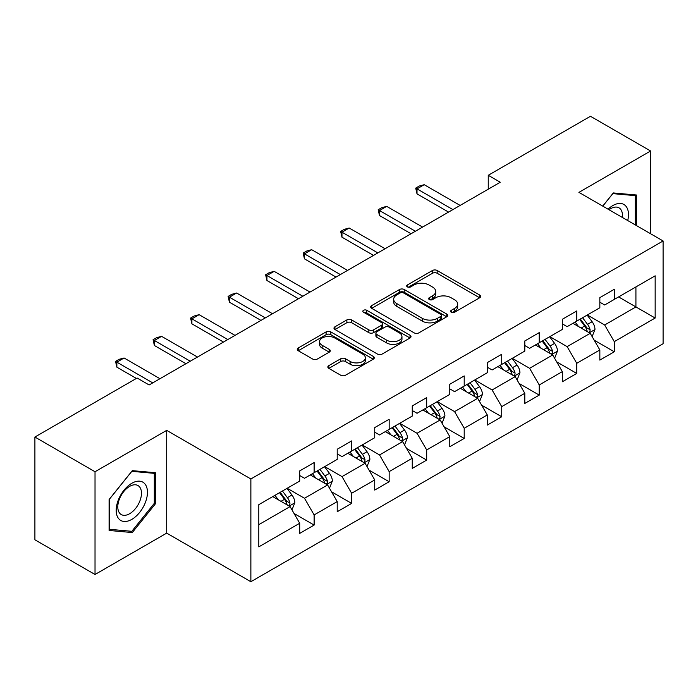 <?xml version="1.0" encoding="UTF-8"?>
<svg xmlns="http://www.w3.org/2000/svg" width="698" height="698" viewBox="0 0 698 698"><rect width="100%" height="100%" fill="white"/><g stroke="black" fill="none" stroke-linecap="round" stroke-linejoin="round"><path stroke-width="1.05" d="M451.283 312.242A2.338 1.352 0 0 0 454.59 312.242L479.674 297.758A3.342 1.928 0 0 0 480.652 296.397A3.342 1.928 0 0 0 479.674 295.036L437.175 270.501A3.342 1.928 0 0 0 432.455 270.501L407.37 284.985A2.338 1.352 0 0 0 406.69 285.936A2.338 1.352 0 0 0 407.37 286.895A2.338 1.352 0 0 0 410.677 286.895L413.923 285.02A10.679 6.169 0 0 1 429.034 285.02L432.577 287.061A10.679 6.169 0 0 1 435.7 291.424A10.679 6.169 0 0 1 432.577 295.786L429.331 297.662A2.338 1.352 0 0 0 428.642 298.613A2.338 1.352 0 0 0 429.331 299.564A2.338 1.352 0 0 0 432.629 299.564L435.875 297.697A10.679 6.169 0 0 1 450.987 297.697L454.529 299.739A10.679 6.169 0 0 1 457.661 304.101A10.679 6.169 0 0 1 454.529 308.464L451.283 310.331A2.338 1.352 0 0 0 450.594 311.291A2.338 1.352 0 0 0 451.283 312.242L451.283 310.331M328.819 365.639A3.342 1.928 0 0 0 327.842 367A3.342 1.928 0 0 0 328.819 368.361L340.737 375.245A3.342 1.928 0 0 0 345.466 375.245L373.317 359.165A3.342 1.928 0 0 0 374.294 357.804A3.342 1.928 0 0 0 373.317 356.434L330.826 331.908A3.342 1.928 0 0 0 326.106 331.908L298.247 347.988A3.342 1.928 0 0 0 297.269 349.349A3.342 1.928 0 0 0 298.247 350.71L312.652 359.025A3.342 1.928 0 0 0 317.372 359.025L329.29 352.141A3.342 1.928 0 0 0 330.267 350.78A3.342 1.928 0 0 0 329.29 349.419L322.153 345.292A8.934 5.156 0 0 1 319.536 341.645A8.934 5.156 0 0 1 325.05 336.881A8.934 5.156 0 0 1 334.778 338.007L362.759 354.156A8.934 5.156 0 0 1 365.368 357.804A8.934 5.156 0 0 1 359.854 362.567A8.934 5.156 0 0 1 350.126 361.442L345.466 358.755A3.342 1.928 0 0 0 340.737 358.755L328.819 365.639L328.819 368.361M166.7 430.369L95.024 471.743L34.9 437.035L34.9 539.79L95.024 574.498L166.7 533.124L250.87 581.722L250.87 478.968L166.7 430.369L166.7 533.124M650.597 233.751L650.597 150.995L578.921 192.369L663.1 240.967L250.87 478.968M650.597 150.995L590.464 116.278L488.251 175.294L488.251 189.175M34.9 437.035L137.113 378.019L149.136 384.964L500.274 182.239L488.251 175.294M414.158 332.859A3.342 1.928 0 0 0 418.879 332.859L446.737 316.779A3.342 1.928 0 0 0 447.715 315.409A3.342 1.928 0 0 0 446.737 314.048L404.247 289.513A3.342 1.928 0 0 0 399.526 289.513L371.668 305.602A3.342 1.928 0 0 0 370.69 306.963A3.342 1.928 0 0 0 371.668 308.324L414.158 332.859M364.461 312.748A2.338 1.352 0 0 1 366.825 313.079L366.825 310.305L410.031 335.241A3.342 1.928 0 0 1 411.009 336.602A3.342 1.928 0 0 1 410.031 337.972L382.172 354.052A3.342 1.928 0 0 1 377.452 354.052L334.961 329.517L334.961 326.795A3.342 1.928 0 0 0 333.984 328.156A3.342 1.928 0 0 0 334.961 329.517M334.961 326.795L346.88 319.911A3.342 1.928 0 0 1 351.6 319.911L368.832 329.857A3.342 1.928 0 0 0 373.552 329.857L381.466 325.294A3.342 1.928 0 0 0 382.443 323.933A3.342 1.928 0 0 0 381.466 322.563L363.518 312.207A2.338 1.352 0 0 1 362.838 311.256A2.338 1.352 0 0 1 364.277 310.008A2.338 1.352 0 0 1 366.825 310.305M250.87 581.722L663.1 343.721L663.1 240.967M294.041 513.475L314.126 525.071L314.126 514.932L337.213 501.6L337.213 511.739L351.644 503.406L351.644 493.268L374.73 479.936L374.73 490.075L389.161 481.742L389.161 471.612L412.256 458.281L412.256 468.419L426.687 460.087L426.687 449.948L449.774 436.616L449.774 446.755L464.205 438.423L464.205 428.284L487.291 414.952L487.291 425.091L501.722 416.758L501.722 406.629L524.809 393.297L524.809 403.435L539.24 395.103L539.24 384.964L562.326 371.633L562.326 381.771L576.757 373.439L576.757 363.3L599.844 349.968L599.844 360.107L614.275 351.775L614.275 341.645L655.16 318.035L655.16 275.823L635.922 286.93L635.922 306.928L655.16 318.035M314.126 525.071L299.695 533.403L299.695 523.264L258.81 546.866L258.81 504.654L299.695 481.053L299.695 470.914L314.126 462.582L314.126 472.721L337.213 459.389L337.213 449.25L351.644 440.918L351.644 451.056L374.73 437.725L374.73 427.595L389.161 419.262L389.161 429.392L412.256 416.069L412.256 405.931L426.687 397.598L426.687 407.737L449.774 394.405L449.774 384.266L464.205 375.934L464.205 386.073L487.291 372.741L487.291 362.611L501.722 354.279L501.722 364.408L524.809 351.085L524.809 340.947L539.24 332.614L539.24 342.753L562.326 329.421L562.326 319.283L576.757 310.95L576.757 321.089L599.844 307.757L599.844 297.627L614.275 289.295L614.275 299.425L655.16 275.823M310.278 474.937L327.598 484.935L304.502 498.267L287.192 488.268M299.695 475.495L304.502 478.27L314.126 472.721M304.502 498.267L314.126 514.932M327.598 484.935L337.213 501.6M347.796 453.281L365.115 463.28L342.029 476.603L324.71 466.613M337.213 453.831L342.029 456.614L351.644 451.056M342.029 476.603L351.644 493.268M365.115 463.28L374.73 479.936M385.313 431.617L402.633 441.616L379.546 454.948L362.227 444.949M374.73 432.175L379.546 434.95L389.161 429.392M379.546 454.948L389.161 471.612M402.633 441.616L412.256 458.281M422.831 409.953L440.15 419.952L417.064 433.284L399.745 423.285M412.256 410.511L417.064 413.286L426.687 407.737M417.064 433.284L426.687 449.948M440.15 419.952L449.774 436.616M460.357 388.297L477.668 398.296L454.581 411.619L437.262 401.629M449.774 388.847L454.581 391.63L464.205 386.073M454.581 411.619L464.205 428.284M477.668 398.296L487.291 414.952M497.875 366.633L515.185 376.632L492.099 389.964L474.78 379.965M487.291 367.192L492.099 369.966L501.722 364.408M492.099 389.964L501.722 406.629M515.185 376.632L524.809 393.297M535.392 344.969L552.711 354.968L529.616 368.3L512.306 358.301M524.809 345.527L529.616 348.302L539.24 342.753M529.616 368.3L539.24 384.964M552.711 354.968L562.326 371.633M572.91 323.314L590.229 333.312L567.142 346.636L549.823 336.645M562.326 323.863L567.142 326.647L576.757 321.089M567.142 346.636L576.757 363.3M590.229 333.312L599.844 349.968M618.603 296.929L635.922 306.928L604.66 324.98L587.341 314.981M599.844 302.208L604.66 304.982L614.275 299.425M604.66 324.98L614.275 341.645M95.024 471.743L95.024 574.498M258.81 524.652L290.08 506.6L272.761 496.601M290.08 506.6L299.695 523.264M594.199 340.179L614.275 351.775M556.672 361.843L576.757 373.439M519.155 383.507L539.24 395.103M481.637 405.172L501.722 416.758M444.12 426.827L464.205 438.423M406.602 448.491L426.687 460.087M369.085 470.155L389.161 481.742M331.567 491.811L351.644 503.406M636.524 225.629L636.524 195.021L613.315 192.945L602.732 206.119M109.097 530.471L132.306 532.548L155.514 503.677L155.514 472.729L132.306 470.653L109.097 499.524L109.097 530.471M154.31 502.979L155.514 503.677M129.854 531.134L132.306 532.548M452.217 312.573L454.529 311.238A10.679 6.169 0 0 0 457.661 306.876L457.661 304.101M435.7 291.424L435.7 294.198A10.679 6.169 0 0 1 432.577 298.561L430.265 299.896M479.622 297.784L437.175 273.276A3.342 1.928 0 0 0 432.455 273.276L408.304 287.218M446.694 316.805L404.247 292.296A3.342 1.928 0 0 0 399.526 292.296L371.711 308.35M440.839 316.369A2.338 1.352 0 0 0 441.52 315.409A2.338 1.352 0 0 0 440.839 314.458L403.54 292.924A2.338 1.352 0 0 0 400.233 292.924L396.813 294.896A10.679 6.169 0 0 0 393.681 299.259A10.679 6.169 0 0 0 396.813 303.621L422.307 318.34A10.679 6.169 0 0 0 437.41 318.34L440.839 316.369L440.839 319.143A2.338 1.352 0 0 0 441.52 318.192L441.52 315.409M393.681 299.259L393.681 302.042A10.679 6.169 0 0 0 396.813 306.396L396.813 303.621M440.839 319.143L437.41 321.124A10.679 6.169 0 0 1 422.307 321.124L396.813 306.396M335.005 329.543L346.88 322.685L346.88 319.911M382.443 323.933L382.443 326.708A3.342 1.928 0 0 1 381.466 328.069L373.552 332.641A3.342 1.928 0 0 1 368.832 332.641L351.6 322.685A3.342 1.928 0 0 0 346.88 322.685M366.825 313.079L409.988 337.998M386.718 340.188A8.934 5.156 0 0 0 396.447 341.305A8.934 5.156 0 0 0 401.961 336.541A8.934 5.156 0 0 0 399.343 332.894L389.493 327.205A3.342 1.928 0 0 0 384.773 327.205L376.859 331.768A3.342 1.928 0 0 0 375.882 333.129A3.342 1.928 0 0 0 376.859 334.49L386.718 340.188L386.718 342.962A8.934 5.156 0 0 0 396.447 344.079A8.934 5.156 0 0 0 401.961 339.315L401.961 336.541M375.882 333.129L375.882 335.904A3.342 1.928 0 0 0 376.859 337.274L376.859 334.49M386.718 342.962L376.859 337.274M365.368 357.804L365.368 360.578A8.934 5.156 0 0 1 359.854 365.342A8.934 5.156 0 0 1 350.126 364.225L345.466 361.529A3.342 1.928 0 0 0 340.737 361.529L328.863 368.387M319.536 341.645L319.536 344.428A8.934 5.156 0 0 0 322.153 348.075L322.153 345.292M329.247 352.167L322.153 348.075M373.273 359.191L330.826 334.682A3.342 1.928 0 0 0 326.106 334.682L298.29 350.736M592.131 336.602L594.984 329.395A9.013 5.2 -120 0 0 592.113 321.717L587.149 315.095M578.494 326.533L575.126 322.031M588.833 332.501L589.923 331.349L590.124 329.779A9.013 5.2 -120 0 0 587.542 324.361L582.577 317.73M580.317 319.03L585.823 326.385A4.589 2.652 60 0 1 586.66 327.781L590.124 329.779M579.689 319.396L584.654 326.027A9.013 5.2 60 0 1 587.236 331.445M452.897 209.592L417.011 188.87L417.011 193.869L415.694 188.111L419.297 186.026L424.227 184.708L460.113 205.421M448.57 212.087L417.011 193.869M424.227 184.708L417.011 188.87L415.694 188.111M633.828 194.777L635.32 195.641L635.32 224.931M602.775 206.146L612.835 193.634L635.32 195.641M627.72 220.542A22.109 12.765 120 0 0 623.89 204.47A22.109 12.765 120 0 0 608.054 209.191M622.363 217.453A16.735 9.667 120 0 0 619.013 207.856A16.735 9.667 120 0 0 609.022 209.749M131.826 519.373A22.109 12.765 120 0 0 147.453 492.299A22.109 12.765 120 0 0 131.826 483.269A22.109 12.765 120 0 0 116.191 510.351A22.109 12.765 120 0 0 131.826 519.373M129.627 513.728A16.735 9.667 120 0 0 140.568 498.974A16.735 9.667 120 0 0 138.003 485.564A16.735 9.667 120 0 0 129.627 486.393A16.735 9.667 120 0 0 118.695 501.138A16.735 9.667 120 0 0 121.26 514.557A16.735 9.667 120 0 0 129.627 513.728M109.333 499.314L131.826 471.342L154.31 473.349L154.31 503.328L131.826 531.309L109.333 529.302L109.289 499.288M152.818 472.485L154.31 473.349M554.605 358.266L557.466 351.05A9.013 5.2 -120 0 0 554.596 343.381L549.631 336.75M540.976 348.197L537.6 343.695M551.315 354.165L552.406 353.014L552.607 351.443A9.013 5.2 -120 0 0 550.024 346.016L545.059 339.394M542.8 340.694L548.305 348.049A4.589 2.652 60 0 1 549.143 349.445L552.607 351.443M542.172 341.06L547.136 347.683A9.013 5.2 60 0 1 549.719 353.109M517.087 379.921L519.949 372.715A9.013 5.2 -120 0 0 517.07 365.037L512.114 358.414M503.459 369.861L500.082 365.359M513.798 375.829L514.888 374.669L515.08 373.098A9.013 5.2 -120 0 0 512.506 367.68L507.542 361.049M505.282 362.358L510.788 369.704A4.589 2.652 60 0 1 511.625 371.1L515.08 373.098M504.654 362.716L509.619 369.347A9.013 5.2 60 0 1 512.201 374.765M415.38 231.247L379.494 210.534L379.494 215.534L378.176 209.766L381.78 207.69L386.709 206.372L422.595 227.086M411.052 233.751L379.494 215.534M386.709 206.372L379.494 210.534L378.176 209.766M377.862 252.912L341.976 232.198L341.976 237.198L340.65 231.431L344.262 229.345L349.192 228.028L385.078 248.75M373.535 255.416L341.976 237.198M349.192 228.028L341.976 232.198L340.65 231.431M479.57 401.586L482.431 394.379A9.013 5.2 -120 0 0 479.552 386.701L474.588 380.078M465.941 391.517L462.565 387.015M476.272 397.485L477.371 396.333L477.563 394.763A9.013 5.2 -120 0 0 474.989 389.344L470.024 382.713M467.765 384.013L473.27 391.369A4.589 2.652 60 0 1 474.108 392.765L477.563 394.763M467.137 384.38L472.101 391.011A9.013 5.2 60 0 1 474.684 396.429M442.052 423.25L444.914 416.043A9.013 5.2 -120 0 0 442.035 408.365L437.07 401.734M428.415 413.181L425.047 408.679M438.754 419.149L439.853 417.997L440.045 416.427A9.013 5.2 -120 0 0 437.463 411L432.507 404.378M430.247 405.678L435.753 413.033A4.589 2.652 60 0 1 436.582 414.429L440.045 416.427M429.619 406.044L434.584 412.666A9.013 5.2 60 0 1 437.157 418.093M404.535 444.905L407.396 437.698A9.013 5.2 -120 0 0 404.517 430.029L399.553 423.398M390.897 434.845L387.53 430.343M401.237 440.813L402.327 439.653L402.528 438.082A9.013 5.2 -120 0 0 399.945 432.664L394.981 426.033M392.73 427.342L398.235 434.688A4.589 2.652 60 0 1 399.064 436.084L402.528 438.082M392.101 427.7L397.066 434.331A9.013 5.2 60 0 1 399.64 439.749M340.345 274.576L304.459 253.854L304.459 258.853L303.133 253.095L306.745 251.01L311.674 249.692L347.56 270.405M336.008 277.071L304.459 258.853M311.674 249.692L304.459 253.854L303.133 253.095M302.819 296.231L266.941 275.518L266.941 280.517L265.615 274.75L269.227 272.674L274.157 271.356L310.034 292.069M298.491 298.735L266.941 280.517M274.157 271.356L266.941 275.518L265.615 274.75M265.301 317.895L229.424 297.182L229.424 302.182L228.098 296.414L231.71 294.329L236.639 293.012L272.517 313.734M260.973 320.399L229.424 302.182M236.639 293.012L229.424 297.182L228.098 296.414M367.017 466.569L369.879 459.363A9.013 5.2 -120 0 0 367 451.685L362.035 445.062M353.38 456.501L350.012 451.999M363.719 462.469L364.81 461.317L365.01 459.746A9.013 5.2 -120 0 0 362.428 454.328L357.463 447.697M355.203 449.006L360.718 456.352A4.589 2.652 60 0 1 361.547 457.748L365.01 459.746M354.575 449.364L359.54 455.995A9.013 5.2 60 0 1 362.122 461.413M227.784 339.56L191.898 318.838L191.898 323.837L190.58 318.079L194.184 315.993L199.113 314.676L234.999 335.389M223.456 342.055L191.898 323.837M199.113 314.676L191.898 318.838L190.58 318.079M329.491 488.234L332.353 481.027A9.013 5.2 -120 0 0 329.482 473.349L324.518 466.718M315.862 478.165L312.495 473.663M326.202 484.133L327.292 482.981L327.493 481.411A9.013 5.2 -120 0 0 324.91 475.984L319.946 469.361M317.686 470.661L323.191 478.017A4.589 2.652 60 0 1 324.029 479.413L327.493 481.411M317.058 471.028L322.022 477.65A9.013 5.2 60 0 1 324.605 483.077M190.266 361.215L154.38 340.502L154.38 345.501L153.063 339.734L156.666 337.658L161.596 336.34L197.482 357.053M185.938 363.719L154.38 345.501M161.596 336.34L154.38 340.502L153.063 339.734M291.973 509.889L294.835 502.682A9.013 5.2 -120 0 0 291.965 495.013L287 488.382M278.345 499.829L274.968 495.327M288.684 505.797L289.775 504.637L289.975 503.066A9.013 5.2 -120 0 0 287.393 497.648L282.428 491.017M280.168 492.326L285.674 499.672A4.589 2.652 60 0 1 286.512 501.068L289.975 503.066M279.54 492.683L284.505 499.314A9.013 5.2 60 0 1 287.087 504.733M152.749 382.879L116.863 362.166L116.863 367.165L115.545 361.398L119.149 359.313L124.078 357.995L159.964 378.717M136.389 378.438L116.863 367.165M124.078 357.995L116.863 362.166L115.545 361.398M454.529 311.238L454.529 308.464M429.331 299.564L429.331 297.662M432.577 298.561L432.577 295.786M407.37 286.895L407.37 284.985M432.455 273.276L432.455 270.501M437.175 273.276L437.175 270.501M479.674 297.758L479.674 295.036M371.668 308.324L371.668 305.602M399.526 292.296L399.526 289.513M404.247 292.296L404.247 289.513M446.737 316.779L446.737 314.048M422.307 321.124L422.307 318.34M437.41 321.124L437.41 318.34M351.6 322.685L351.6 319.911M368.832 332.641L368.832 329.857M373.552 332.641L373.552 329.857M381.466 328.069L381.466 325.294M410.031 337.972L410.031 335.241M340.737 361.529L340.737 358.755M345.466 361.529L345.466 358.755M350.126 364.225L350.126 361.442M329.29 352.141L329.29 349.419M298.247 350.71L298.247 347.988M326.106 334.682L326.106 331.908M330.826 334.682L330.826 331.908M373.317 359.165L373.317 356.434M589.339 332.798L594.932 329.569M587.542 324.361L592.113 321.717M581.129 328.06L584.654 326.027M551.821 354.453L557.414 351.225M550.024 346.016L554.596 343.381M543.611 349.715L547.136 347.683M514.295 376.117L519.888 372.889M512.506 367.68L517.07 365.037M506.094 371.38L509.619 369.347M476.778 397.781L482.37 394.553M474.989 389.344L479.552 386.701M468.576 393.044L472.101 391.011M439.26 419.437L444.853 416.209M437.463 411L442.035 408.365M431.059 414.699L434.584 412.666M401.743 441.101L407.335 437.873M399.945 432.664L404.517 430.029M393.532 436.363L397.066 434.331M364.225 462.765L369.818 459.537M362.428 454.328L367 451.685M356.015 458.028L359.54 455.995M326.708 484.421L332.3 481.192M324.91 475.984L329.482 473.349M318.497 479.683L322.022 477.65M289.19 506.085L294.774 502.857M287.393 497.648L291.965 495.013M280.98 501.347L284.505 499.314"/></g></svg>
